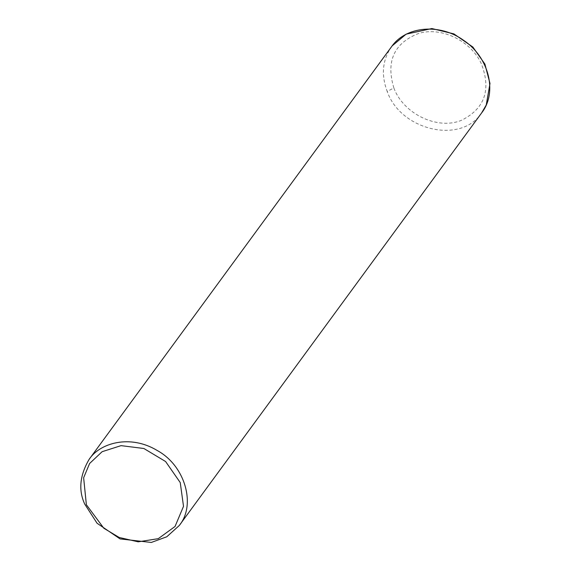 <?xml version="1.0" encoding="UTF-8"?>
<svg xmlns="http://www.w3.org/2000/svg" width="571" height="571" viewBox="0 0 571 571"><rect width="100%" height="100%" fill="white"/><g stroke="black" fill="none" stroke-linecap="round" stroke-linejoin="round"><path stroke-width="0.43" stroke-dasharray="2.85 2.14" d="M393.862 87.948C385.782 61.254 394.047 43.089 418.65 33.461C441.055 26.487 470.468 40.491 481.103 63.195C491.467 89.469 484.979 108.476 461.653 120.217C437.729 130.381 403.376 113.972 393.862 87.948L387.202 91.453C380.993 74.822 382.434 59.919 391.52 46.743L392.206 45.83M481.696 112.83L481.617 112.944C461.097 144.442 400.742 130.623 387.202 91.453"/><path stroke-width="0.86" d="M84.758 504.15C78.327 490.375 79.762 475.472 89.076 459.441C99.668 443.082 129.988 433.967 157.346 450.569C185.29 465.843 196.224 505.014 179.251 525.534L166.782 536.776L151.315 542.45L120.081 538.917L97.063 523.236L84.758 504.15M86.371 504.735L83.637 477.756L89.604 463.495L102.138 451.69L121.052 445.637L143.856 448.492L165.59 461.518L180.243 482.574L183.512 506.32L175.047 526.469L158.26 538.674L138.196 541.829L119.189 537.468L103.829 528.239L86.371 504.735M89.076 459.441L391.52 46.743C405.738 26.116 439.898 23.068 463.588 40.32C488.962 57.143 497.748 92.324 481.696 112.83L179.251 525.534M392.206 45.83L406.152 34.139L431.862 28.55L453.859 33.875L472.859 47.036L484.893 64.08L489.989 83.494L486.242 105.007L481.617 112.944"/></g></svg>
